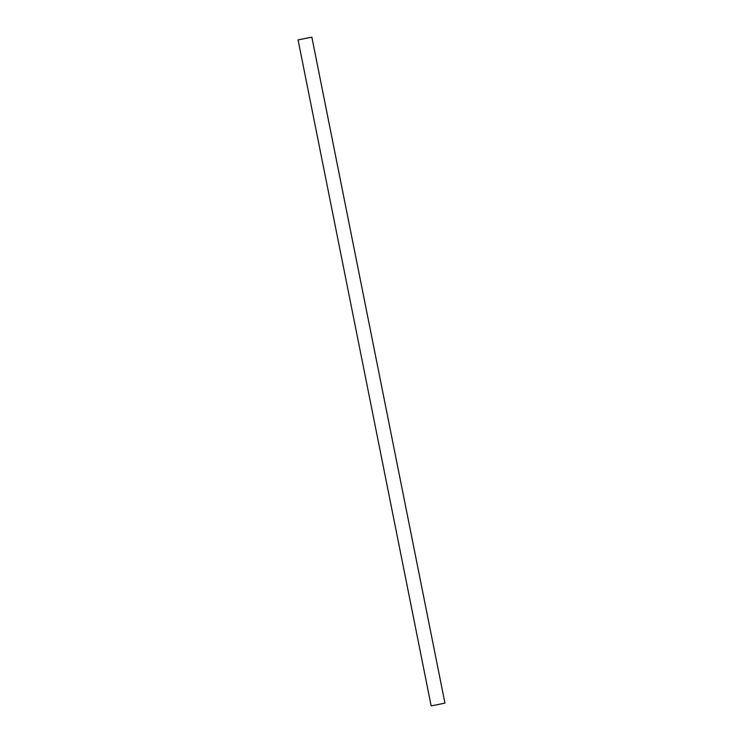 <?xml version="1.0" encoding="UTF-8"?>
<svg xmlns="http://www.w3.org/2000/svg" width="743" height="743" viewBox="0 0 743 743"><rect width="100%" height="100%" fill="white"/><g stroke="black" fill="none" stroke-linecap="round" stroke-linejoin="round"><path stroke-width="1.11" d="M299.856 39.518L310.546 37.41L299.856 39.518M311.28 37.299L298.073 39.899L311.28 37.299M298.073 39.899L431.144 705.85L436.633 704.838L444.927 703.101L311.856 37.15"/></g></svg>
